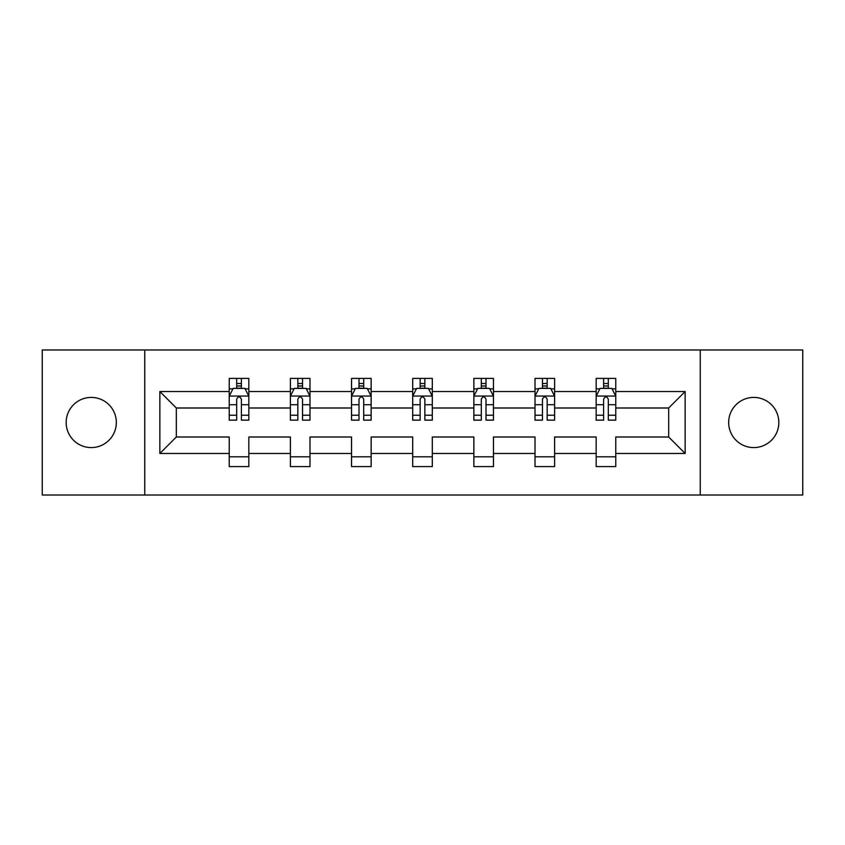 <?xml version="1.0" encoding="UTF-8"?>
<svg xmlns="http://www.w3.org/2000/svg" width="845" height="845" viewBox="0 0 845 845"><rect width="100%" height="100%" fill="white"/><g stroke="black" fill="none" stroke-linecap="round" stroke-linejoin="round"><path stroke-width="1.27" d="M753.751 397.414A25.086 25.086 0 0 0 728.665 422.5A25.086 25.086 0 0 0 753.751 447.586A25.086 25.086 0 0 0 778.837 422.5A25.086 25.086 0 0 0 753.751 397.414M91.249 397.414A25.086 25.086 0 0 0 66.163 422.5A25.086 25.086 0 0 0 91.249 447.586A25.086 25.086 0 0 0 116.335 422.5A25.086 25.086 0 0 0 91.249 397.414M700.241 349.978L42.25 349.978L42.25 495.022L802.75 495.022L802.75 349.978L700.241 349.978L700.241 495.022M615.762 453.469L615.762 437.002L668.68 437.002L685.147 453.469L615.762 453.469L615.762 466.598L596.158 466.598L596.158 453.469L554.605 453.469L554.605 466.598L535.012 466.598L535.012 453.469L493.459 453.469L493.459 466.598L473.855 466.598L473.855 453.469L432.302 453.469L432.302 466.598L412.698 466.598L412.698 453.469L371.145 453.469L371.145 466.598L351.541 466.598L351.541 453.469L309.988 453.469L309.988 466.598L290.395 466.598L290.395 453.469L248.842 453.469L248.842 466.598L229.238 466.598L229.238 453.469L159.853 453.469L159.853 391.531L229.238 391.531L229.238 378.402L248.842 378.402L248.842 391.531L290.395 391.531L290.395 378.402L309.988 378.402L309.988 391.531L351.541 391.531L351.541 378.402L371.145 378.402L371.145 391.531L412.698 391.531L412.698 378.402L432.302 378.402L432.302 391.531L473.855 391.531L473.855 378.402L493.459 378.402L493.459 391.531L535.012 391.531L535.012 378.402L554.605 378.402L554.605 391.531L596.158 391.531L596.158 378.402L615.762 378.402L615.762 391.531L685.147 391.531L685.147 453.469M144.759 495.022L144.759 349.978M596.158 391.531L596.158 407.998L554.605 407.998L554.605 391.531M554.605 453.469L554.605 437.002L596.158 437.002L596.158 453.469M535.012 391.531L535.012 407.998L493.459 407.998L493.459 391.531M493.459 453.469L493.459 437.002L535.012 437.002L535.012 453.469M473.855 391.531L473.855 407.998L432.302 407.998L432.302 391.531M432.302 453.469L432.302 437.002L473.855 437.002L473.855 453.469M412.698 391.531L412.698 407.998L371.145 407.998L371.145 391.531M371.145 453.469L371.145 437.002L412.698 437.002L412.698 453.469M351.541 391.531L351.541 407.998L309.988 407.998L309.988 391.531M309.988 453.469L309.988 437.002L351.541 437.002L351.541 453.469M290.395 391.531L290.395 407.998L248.842 407.998L248.842 391.531M248.842 453.469L248.842 437.002L290.395 437.002L290.395 453.469M229.238 391.531L229.238 407.998L176.32 407.998L176.32 437.002L229.238 437.002L229.238 453.469M159.853 391.531L176.32 407.998M668.68 437.002L668.68 407.998L615.762 407.998L615.762 391.531M603.605 388.204L608.315 388.204M542.458 388.204L547.159 388.204M481.301 388.204L486.002 388.204M420.145 388.204L424.855 388.204M358.998 388.204L363.699 388.204M297.841 388.204L302.542 388.204M236.684 388.204L241.395 388.204M229.238 456.796L248.842 456.796M290.395 456.796L309.988 456.796M351.541 456.796L371.145 456.796M412.698 456.796L432.302 456.796M473.855 456.796L493.459 456.796M535.012 456.796L554.605 456.796M596.158 456.796L615.762 456.796M176.32 437.002L159.853 453.469M685.147 391.531L668.68 407.998M241.395 383.493L236.684 383.493M232.924 388.869L229.238 388.869L229.238 378.402L236.684 378.402L236.684 388.394M229.238 415.233L229.238 420.145L236.684 420.145L236.684 415.233L229.238 415.233L229.238 407.998M248.842 407.998L248.842 420.145L241.395 420.145L241.395 399.178C239.822 396.157 238.258 396.157 236.684 399.178L236.684 415.233M245.156 388.869L248.842 388.869L248.842 378.402L241.395 378.402L241.395 388.394M248.842 396.231L244.923 388.394L233.157 388.394L229.238 396.231M302.542 383.493L297.841 383.493M294.081 388.869L290.395 388.869L290.395 378.402L297.841 378.402L297.841 388.394M290.395 415.233L290.395 420.145L297.841 420.145L297.841 415.233L290.395 415.233L290.395 407.998M309.988 407.998L309.988 420.145L302.542 420.145L302.542 399.178C300.978 396.157 299.415 396.157 297.841 399.178L297.841 415.233M306.312 388.869L309.988 388.869L309.988 378.402L302.542 378.402L302.542 388.394M309.988 396.231L306.07 388.394L294.313 388.394L290.395 396.231M363.699 383.493L358.998 383.493M355.227 388.869L351.541 388.869L351.541 378.402L358.998 378.402L358.998 388.394M351.541 415.233L351.541 420.145L358.998 420.145L358.998 415.233L351.541 415.233L351.541 407.998M371.145 407.998L371.145 420.145L363.699 420.145L363.699 399.178C362.135 396.157 360.561 396.157 358.998 399.178L358.998 415.233M367.459 388.869L371.145 388.869L371.145 378.402L363.699 378.402L363.699 388.394M371.145 396.231L367.226 388.394L355.47 388.394L351.541 396.231M424.855 383.493L420.145 383.493M416.384 388.869L412.698 388.869L412.698 378.402L420.145 378.402L420.145 388.394M412.698 415.233L412.698 420.145L420.145 420.145L420.145 415.233L412.698 415.233L412.698 407.998M432.302 407.998L432.302 420.145L424.855 420.145L424.855 399.178C423.282 396.157 421.718 396.157 420.145 399.178L420.145 415.233M428.616 388.869L432.302 388.869L432.302 378.402L424.855 378.402L424.855 388.394M432.302 396.231L428.383 388.394L416.617 388.394L412.698 396.231M486.002 383.493L481.301 383.493M477.541 388.869L473.855 388.869L473.855 378.402L481.301 378.402L481.301 388.394M473.855 415.233L473.855 420.145L481.301 420.145L481.301 415.233L473.855 415.233L473.855 407.998M493.459 407.998L493.459 420.145L486.002 420.145L486.002 399.178C484.438 396.157 482.875 396.157 481.301 399.178L481.301 415.233M489.773 388.869L493.459 388.869L493.459 378.402L486.002 378.402L486.002 388.394M493.459 396.231L489.53 388.394L477.774 388.394L473.855 396.231M547.159 383.493L542.458 383.493M538.688 388.869L535.012 388.869L535.012 378.402L542.458 378.402L542.458 388.394M535.012 415.233L535.012 420.145L542.458 420.145L542.458 415.233L535.012 415.233L535.012 407.998M554.605 407.998L554.605 420.145L547.159 420.145L547.159 399.178C545.595 396.157 544.022 396.157 542.458 399.178L542.458 415.233M550.919 388.869L554.605 388.869L554.605 378.402L547.159 378.402L547.159 388.394M554.605 396.231L550.687 388.394L538.93 388.394L535.012 396.231M608.315 383.493L603.605 383.493M599.844 388.869L596.158 388.869L596.158 378.402L603.605 378.402L603.605 388.394M596.158 415.233L596.158 420.145L603.605 420.145L603.605 415.233L596.158 415.233L596.158 407.998M615.762 407.998L615.762 420.145L608.315 420.145L608.315 399.178C606.742 396.157 605.178 396.157 603.605 399.178L603.605 415.233M612.076 388.869L615.762 388.869L615.762 378.402L608.315 378.402L608.315 388.394M615.762 396.231L611.843 388.394L600.077 388.394L596.158 396.231M248.736 396.041L229.333 396.041M248.842 415.233L241.395 415.233M236.684 404.723L229.238 404.723M248.842 404.723L241.395 404.723M241.395 385.985L236.684 385.985M309.893 396.041L290.49 396.041M309.988 415.233L302.542 415.233M297.841 404.723L290.395 404.723M309.988 404.723L302.542 404.723M302.542 385.985L297.841 385.985M371.05 396.041L351.647 396.041M371.145 415.233L363.699 415.233M358.998 404.723L351.541 404.723M371.145 404.723L363.699 404.723M363.699 385.985L358.998 385.985M432.207 396.041L412.793 396.041M432.302 415.233L424.855 415.233M420.145 404.723L412.698 404.723M432.302 404.723L424.855 404.723M424.855 385.985L420.145 385.985M493.353 396.041L473.95 396.041M493.459 415.233L486.002 415.233M481.301 404.723L473.855 404.723M493.459 404.723L486.002 404.723M486.002 385.985L481.301 385.985M554.51 396.041L535.107 396.041M554.605 415.233L547.159 415.233M542.458 404.723L535.012 404.723M554.605 404.723L547.159 404.723M547.159 385.985L542.458 385.985M615.667 396.041L596.264 396.041M615.762 415.233L608.315 415.233M603.605 404.723L596.158 404.723M615.762 404.723L608.315 404.723M608.315 385.985L603.605 385.985"/></g></svg>
